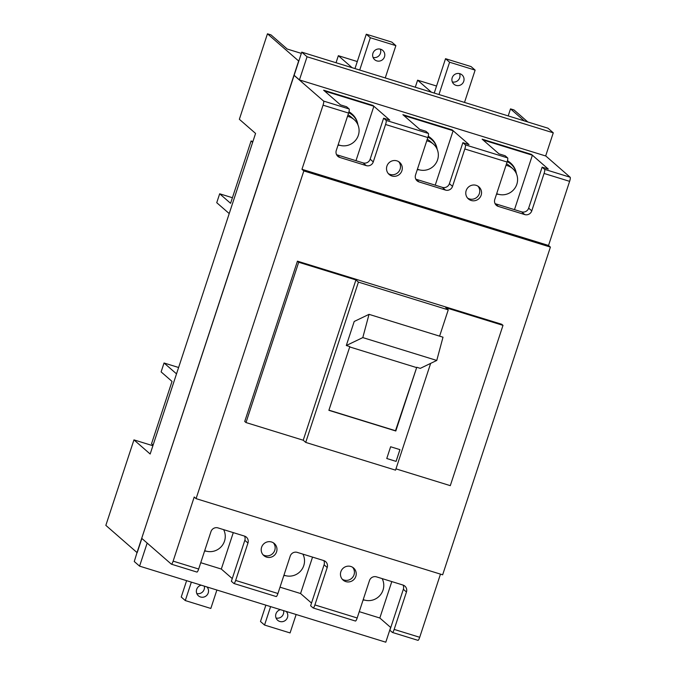 <?xml version="1.0" encoding="UTF-8"?>
<svg xmlns="http://www.w3.org/2000/svg" width="676" height="676" viewBox="0 0 676 676"><rect width="100%" height="100%" fill="white"/><g stroke="black" fill="none" stroke-linecap="round" stroke-linejoin="round"><path stroke-width="1.01" d="M342.259 579.231A8.002 7.799 131.1 0 0 352.652 567.316M388.32 173.605A8.002 7.799 131.1 0 0 398.713 161.691M261.604 547.256A8.002 7.799 131.1 0 0 263.834 555.596A8.002 7.799 131.1 0 0 276.569 551.878A8.002 7.799 131.1 0 0 274.346 543.538A8.002 7.799 131.1 0 0 261.604 547.256M466.17 190.59A8.002 7.799 131.1 0 0 468.4 198.93A8.002 7.799 131.1 0 0 481.143 195.22A8.002 7.799 131.1 0 0 478.912 186.872A8.002 7.799 131.1 0 0 466.17 190.59M386.917 166.11A8.002 7.799 131.1 0 0 389.148 174.45A8.002 7.799 131.1 0 0 401.89 170.732A8.002 7.799 131.1 0 0 399.66 162.392A8.002 7.799 131.1 0 0 386.917 166.11M340.856 571.735A8.002 7.799 131.1 0 0 343.087 580.076A8.002 7.799 131.1 0 0 355.829 576.358A8.002 7.799 131.1 0 0 353.599 568.017A8.002 7.799 131.1 0 0 340.856 571.735M403.057 585.07A5.645 5.509 131.1 0 1 403.344 589.286L389.875 630.243L392.367 632.423A3.76 0.76 -72.8 0 0 392.426 632.457A3.76 0.76 -72.8 0 0 394.167 629.407L406.462 591.999A5.645 5.509 131.1 0 0 402.938 585.027L376.515 576.865A5.645 5.509 131.1 0 0 369.476 580.574L357.181 617.982A3.76 0.76 107.2 0 1 355.449 621.033A3.76 0.76 107.2 0 1 355.382 620.999M390.762 627.548L379.827 618.008L391.801 581.588M323.804 560.581A5.645 5.509 131.1 0 1 324.091 564.798L310.622 605.764L313.115 607.944A3.76 0.76 -72.8 0 0 313.174 607.977A3.76 0.76 -72.8 0 0 314.906 604.927L327.209 567.519A5.645 5.509 131.1 0 0 323.677 560.548L297.263 552.385A5.645 5.509 131.1 0 0 290.224 556.095L277.929 593.503A3.76 0.76 107.2 0 1 276.188 596.553A3.76 0.76 107.2 0 1 276.129 596.519M311.509 603.068L300.566 593.528L312.54 557.108M244.551 536.102A5.645 5.509 131.1 0 1 244.83 540.318L231.369 581.284L233.862 583.464A3.76 0.76 -72.8 0 0 233.921 583.498A3.76 0.76 -72.8 0 0 235.654 580.439L247.957 543.039A5.645 5.509 131.1 0 0 244.425 536.068L218.01 527.905A5.645 5.509 131.1 0 0 210.971 531.615L198.668 569.015A3.76 0.76 107.2 0 1 196.936 572.073A3.76 0.76 107.2 0 1 196.877 572.04M232.257 578.588L221.314 569.048L233.288 532.62M355.982 160.685L373.879 106.25L324.565 91.015L323.627 90.195L340.467 104.881L346.627 106.783L349.129 108.963A3.76 0.76 107.2 0 1 348.579 113.069L323.043 105.177L301.961 169.296L303.828 170.927L550.399 247.095L442.653 574.803L196.082 498.643L194.215 497.012L173.132 561.131A3.76 0.76 -72.8 0 1 171.4 564.181A3.76 0.76 -72.8 0 1 171.341 564.147L141.715 538.316L301.75 52.145L547.966 128.195L553.272 132.817L545.659 155.97L299.443 79.92L294.136 75.298M373.879 106.25L372.941 105.431L323.627 90.195L372.941 105.431L389.782 120.117L383.613 118.207L386.114 120.387L428.381 133.442L425.888 131.271L419.72 129.361L402.879 114.683L452.193 129.91L469.034 144.596L462.874 142.695L465.367 144.867L507.634 157.922L505.141 155.75L498.972 153.841L482.14 139.163L531.454 154.39L548.287 169.076L542.127 167.175L544.619 169.346L570.155 177.239L545.684 155.894M323.043 105.177A3.76 0.76 -72.8 0 0 323.584 101.07L293.959 75.239M507.634 157.922A3.76 0.76 107.2 0 1 507.084 162.029L494.79 199.428A5.645 5.509 131.1 0 0 498.322 206.408L524.737 214.571A5.645 5.509 131.1 0 0 531.775 210.853L544.07 173.453A3.76 0.76 -72.8 0 0 544.619 169.346M542.127 167.175L528.657 208.14A5.645 5.509 -48.9 0 1 521.618 211.85L495.195 203.687A5.645 5.509 -48.9 0 1 495.077 203.645M428.381 133.442A3.76 0.76 107.2 0 1 427.832 137.549L415.537 174.949A5.645 5.509 131.1 0 0 419.061 181.929L445.484 190.083A5.645 5.509 131.1 0 0 452.523 186.373L464.818 148.974A3.76 0.76 -72.8 0 0 465.367 144.867M462.874 142.695L449.405 183.652A5.645 5.509 -48.9 0 1 442.366 187.37L415.943 179.208A5.645 5.509 -48.9 0 1 415.825 179.165M348.579 113.069L336.285 150.469A5.645 5.509 131.1 0 0 339.808 157.449L366.223 165.603A5.645 5.509 131.1 0 0 373.27 161.894L385.565 124.494A3.76 0.76 -72.8 0 0 386.114 120.387M383.613 118.207L370.152 159.173A5.645 5.509 -48.9 0 1 363.105 162.891L336.69 154.728A5.645 5.509 -48.9 0 1 336.563 154.686M303.828 170.927L196.082 498.643M395.967 468.874L450.292 485.655L502.995 325.359L501.744 324.277L297.44 261.164L244.737 421.461L245.988 422.551L303.228 440.228L355.931 279.932L298.691 262.254L245.988 422.551M390.627 446.76L386.765 458.514L396.094 461.395L399.964 449.641L390.627 446.76M439.603 336.149L448.247 309.853L358.424 282.112L305.721 442.408L395.545 470.15L430.646 363.384M369.028 314.348L443 337.197L436.764 360.443L420.278 368.361L416.762 367.271L395.806 430.992L328.882 410.324L349.83 346.602L346.306 345.512L354.216 321.463L369.028 314.348L362.801 337.594L346.306 345.512M328.933 410.163L395.494 430.722L416.762 367.271M416.281 367.499L349.72 346.94M394.167 629.407L419.703 637.291L440.473 574.135M419.703 637.291A3.76 0.76 107.2 0 1 417.971 640.341A3.76 0.76 107.2 0 1 417.912 640.307M570.155 177.239A3.76 0.76 107.2 0 1 569.615 181.345L544.07 173.453M301.961 169.296L548.532 245.464L569.615 181.345M548.532 245.464L550.399 247.095M298.691 262.254L297.44 261.164M305.721 442.408L303.228 440.228M358.424 282.112L355.931 279.932M448.247 309.853L445.754 307.681L502.995 325.359M386.765 458.497L396.068 461.37L399.922 449.625M436.764 360.443L362.801 337.594M467.572 198.085A8.002 7.799 131.1 0 0 477.966 186.17M263.006 554.751A8.002 7.799 131.1 0 0 273.391 542.836M453.131 130.73L452.193 129.91L402.879 114.683L403.817 115.495L453.131 130.73L435.234 185.165M532.384 155.21L531.454 154.39L482.14 139.163L483.07 139.974L532.384 155.21L514.487 209.644M200.747 562.694L221.314 569.048M279.999 587.174L300.566 593.528M359.26 611.662L379.827 618.008M437.203 149.371A17.314 16.892 131.1 0 0 431.761 139.67L431.043 139.045A17.314 16.892 131.1 0 0 428.018 136.958M431.761 139.67A17.314 16.892 131.1 0 0 427.95 137.186M436.941 148.129A17.88 17.441 131.1 0 0 431.415 138.622L430.857 138.132A17.88 17.441 131.1 0 0 428.212 136.239M431.415 138.622A17.88 17.441 131.1 0 0 428.17 136.4M417.43 169.186A15.058 14.686 131.1 0 0 433.4 144.098L430.282 141.377A15.058 14.686 131.1 0 0 427.24 139.349M433.4 144.098A15.058 14.686 131.1 0 0 426.75 140.828M417.269 169.676A17.88 17.441 131.1 0 0 418.089 169.752M417.278 169.642A17.314 16.892 131.1 0 0 419.357 169.845M516.464 173.85A17.314 16.892 131.1 0 0 511.014 164.158L510.304 163.533A17.314 16.892 131.1 0 0 507.27 161.437M511.014 164.158A17.314 16.892 131.1 0 0 507.203 161.665M516.194 172.608A17.88 17.441 131.1 0 0 510.667 163.102L510.11 162.612A17.88 17.441 131.1 0 0 507.465 160.719M510.667 163.102A17.88 17.441 131.1 0 0 507.422 160.88M496.691 193.666A15.058 14.686 131.1 0 0 512.653 168.577L509.535 165.857A15.058 14.686 131.1 0 0 506.501 163.829M512.653 168.577A15.058 14.686 131.1 0 0 506.011 165.316M496.522 194.164A17.88 17.441 131.1 0 0 497.342 194.232M496.539 194.122A17.314 16.892 131.1 0 0 498.609 194.325M357.95 124.891A17.314 16.892 131.1 0 0 352.509 115.19L351.79 114.565A17.314 16.892 131.1 0 0 348.765 112.469M352.509 115.19A17.314 16.892 131.1 0 0 348.698 112.698M357.688 123.649A17.88 17.441 131.1 0 0 352.162 114.143L351.605 113.653A17.88 17.441 131.1 0 0 348.96 111.76M352.162 114.143A17.88 17.441 131.1 0 0 348.917 111.912M338.177 144.706A15.058 14.686 131.1 0 0 354.139 119.61L351.021 116.897A15.058 14.686 131.1 0 0 347.988 114.861M354.139 119.61A15.058 14.686 131.1 0 0 347.498 116.348M338.017 145.196A17.88 17.441 131.1 0 0 338.828 145.272M338.025 145.163A17.314 16.892 131.1 0 0 340.096 145.365M153.097 445.112L176.52 373.87L164.04 362.995L161.116 371.901L172.025 381.416L151.534 443.752L153.097 445.112M164.04 362.995L178.616 367.499M219.675 193.792L230.584 203.315L251.083 140.98L252.638 142.332L229.215 213.574L216.743 202.699L219.675 193.792L232.426 197.73M251.083 140.98L252.9 141.537M223.933 529.731A17.314 16.892 -48.9 0 1 224.128 530.702M223.629 529.638A15.058 14.686 -48.9 0 1 204.71 550.653M205.005 551.075A17.88 17.441 -48.9 0 1 204.575 551.05M206.273 551.177A17.314 16.892 -48.9 0 1 204.583 551.024M303.186 554.219A17.314 16.892 -48.9 0 1 303.38 555.182M302.89 554.126A15.058 14.686 -48.9 0 1 283.962 575.141M284.258 575.563A17.88 17.441 -48.9 0 1 283.835 575.529M285.525 575.656A17.314 16.892 -48.9 0 1 283.844 575.504M382.439 578.698A17.314 16.892 -48.9 0 1 382.633 579.662M382.143 578.605A15.058 14.686 -48.9 0 1 363.215 599.62M363.519 600.043A17.88 17.441 -48.9 0 1 363.088 600.009A17.314 16.892 -48.9 0 0 364.786 600.136M280.515 609.684A6.16 6.016 131.1 0 0 279.788 621.464A6.16 6.016 131.1 0 0 286.227 611.442M201.262 585.196A6.16 6.016 131.1 0 0 200.535 596.984A6.16 6.016 131.1 0 0 206.974 586.962M456.047 85.37A6.16 6.016 -48.9 0 1 452.709 76.608A6.16 6.016 -48.9 0 1 462.012 74.892A6.16 6.016 -48.9 0 1 456.047 85.37M376.794 60.882A6.16 6.016 -48.9 0 1 373.448 52.128A6.16 6.016 -48.9 0 1 382.76 50.404A6.16 6.016 -48.9 0 1 376.794 60.882M276.053 618.016A6.16 6.016 131.1 0 0 283.582 610.631M265.871 605.155L260.488 621.506L264.544 625.047L290.08 632.93L296.139 614.509M196.8 593.536A6.16 6.016 131.1 0 0 204.329 586.151M186.61 580.676L181.236 597.026L185.292 600.567L210.827 608.451L216.886 590.021M459.562 73.608A6.16 6.016 -48.9 0 1 452.312 81.923M434.237 93.068L445.535 58.694L471.071 66.586L475.127 70.118L464.505 102.414M267.459 33.8L298.648 60.992L137.025 552.562L105.845 525.37L133.949 439.882L150.165 454.018L255.57 133.434L239.355 119.289L267.459 33.8L270.983 34.89L287.199 49.027L301.335 53.396M380.309 49.128A6.16 6.016 -48.9 0 1 373.059 57.443M354.976 68.58L366.282 34.214L391.818 42.106L395.874 45.638L385.252 77.934M137.025 552.562L134.27 561.519L139.577 566.142L147.165 543.065M524.272 120.877L510.507 108.878L514.03 109.96L527.795 121.967M301.75 52.145L307.056 56.767L553.272 132.817M307.056 56.767L299.443 79.92M141.859 538.442L137.203 552.613M336.04 62.733L338.346 55.694L357.291 61.55M415.292 87.212L417.607 80.182L436.544 86.029M510.507 108.878L508.2 115.909M133.949 439.882L152.894 445.729M139.577 566.142L385.793 642.2L390.644 627.446M359.716 70.042L370.33 37.755L366.282 34.214M370.33 37.755L395.874 45.638M438.969 94.53L449.591 62.234L445.535 58.694M449.591 62.234L475.127 70.118M191.35 582.137L185.292 600.567M270.603 606.617L264.544 625.047M338.346 55.694L352.111 67.701M417.607 80.182L431.373 92.181M403.344 589.286L406.462 591.999M324.091 564.798L327.209 567.519M244.83 540.318L247.957 543.039M323.584 101.07L349.129 108.963M528.657 208.14L531.775 210.853M521.618 211.85L524.737 214.571M495.195 203.687L498.322 206.408M449.405 183.652L452.523 186.373M442.366 187.37L445.484 190.083M415.943 179.208L419.061 181.929M370.152 159.173L373.27 161.894M363.105 162.891L366.223 165.603M336.69 154.728L339.808 157.449M507.084 162.029L464.818 148.974M427.832 137.549L385.565 124.494M173.132 561.131L198.668 569.015M235.654 580.439L277.929 593.503M314.906 604.927L357.181 617.982M392.426 632.457L417.971 640.341M313.174 607.977L355.449 621.033M233.921 583.498L276.188 596.553M171.4 564.181L196.936 572.073"/></g></svg>
